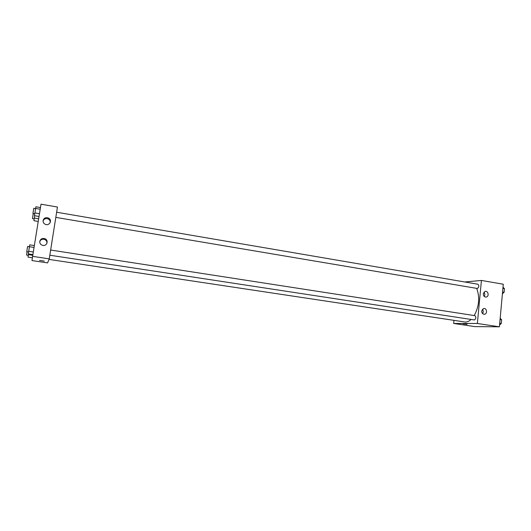 <?xml version="1.0" encoding="UTF-8"?>
<svg xmlns="http://www.w3.org/2000/svg" width="531" height="531" viewBox="0 0 531 531"><rect width="100%" height="100%" fill="white"/><g stroke="black" fill="none" stroke-linecap="round" stroke-linejoin="round"><path stroke-width="0.8" d="M464.798 281.981L481.418 280.441L503.275 284.224L499.405 326.811L474.82 326.611L453.666 323.459L453.959 320.425M466.178 324.096L463.218 323.857L466.178 324.096M481.418 280.441L477.369 323.479L499.405 326.811M477.369 323.479L453.666 323.459M463.138 323.883L467.068 324.302M483.276 293.809L484.982 291.439C487.996 290.291 489.522 296.212 486.416 297.008C484.451 297.194 483.402 296.125 483.276 293.809M481.67 311L483.555 308.551C486.655 307.648 487.803 313.688 484.637 314.233C482.745 314.292 481.756 313.21 481.67 311M484.199 296.411C485.122 294.951 485.015 293.557 483.887 292.229M482.526 313.542C483.515 312.109 483.462 310.695 482.36 309.314M55.815 217.391L477.402 288.486C479.048 287.132 479.241 285.718 477.98 284.238L56.631 212.227M49.828 255.219L474.422 319.954C476.095 318.633 476.274 317.206 474.946 315.666L50.651 250.028M49.025 259.407L465.335 322.065C467.28 322.045 469.205 321.175 471.103 319.456M474.243 315.56C479.168 306.208 479.978 297.148 476.679 288.379M49.25 258.869L57.454 207.037L41.013 204.189L32.617 256.36L49.25 258.869L47.571 262.891L31.979 260.568L32.617 256.36M47.339 217.683L48.626 218.141C52.788 220.305 49.071 226.545 45.016 224.182C43.582 223.319 42.951 222.097 43.111 220.524C43.675 218.467 45.082 217.518 47.339 217.683M42.911 245.415L41.922 245.123C40.329 244.3 39.619 243.045 39.779 241.353C40.621 238.811 42.394 237.961 45.095 238.791C48.859 240.384 46.947 246.225 42.911 245.415M50.213 222.542C50.332 221.062 49.728 219.9 48.401 219.064C45.991 218.075 44.219 218.672 43.077 220.856M46.907 243.317C47.113 241.645 46.443 240.39 44.889 239.534C42.513 238.731 40.801 239.408 39.752 241.559M46.761 241.552L47.113 241.306M39.486 260.389L44.345 261.113M46.974 240.815L46.536 241.067M28.515 253.918L28.024 257.13L32.404 257.787M28.395 254.648L32.789 255.311M28.296 255.311L26.55 255.053L27.061 251.747M34.681 215.739L33.904 220.71L38.239 221.427M34.303 218.082L38.657 218.812M34.176 218.931L32.444 218.619L33.241 213.674L34.734 213.927M34.356 245.574L29.749 244.857L28.687 251.263L28.296 253.884L32.909 254.581M29.424 246.729L34.05 247.446M28.687 251.263L33.327 251.973M28.581 251.979L26.749 251.687L27.592 246.464L29.417 246.749M40.469 207.561L35.902 206.778L34.887 212.918L34.462 215.699L39.035 216.469M35.61 208.437L40.203 209.221M34.887 212.918L39.48 213.694M34.747 213.834L32.929 213.502L33.765 208.318L35.577 208.63M500.182 318.295L501.622 319.781L501.291 323.472L499.571 324.972M500.069 319.543L501.622 319.781M499.731 323.233L501.291 323.472M503.003 287.225L504.45 288.599L504.118 292.256L502.399 293.842M502.903 288.333L504.45 288.599M502.572 291.99L504.118 292.256M486.416 297.008L485.427 297.061M484.637 314.233L483.821 314.246M48.626 218.141L48.401 219.064M45.095 238.791L44.889 239.534"/></g></svg>
